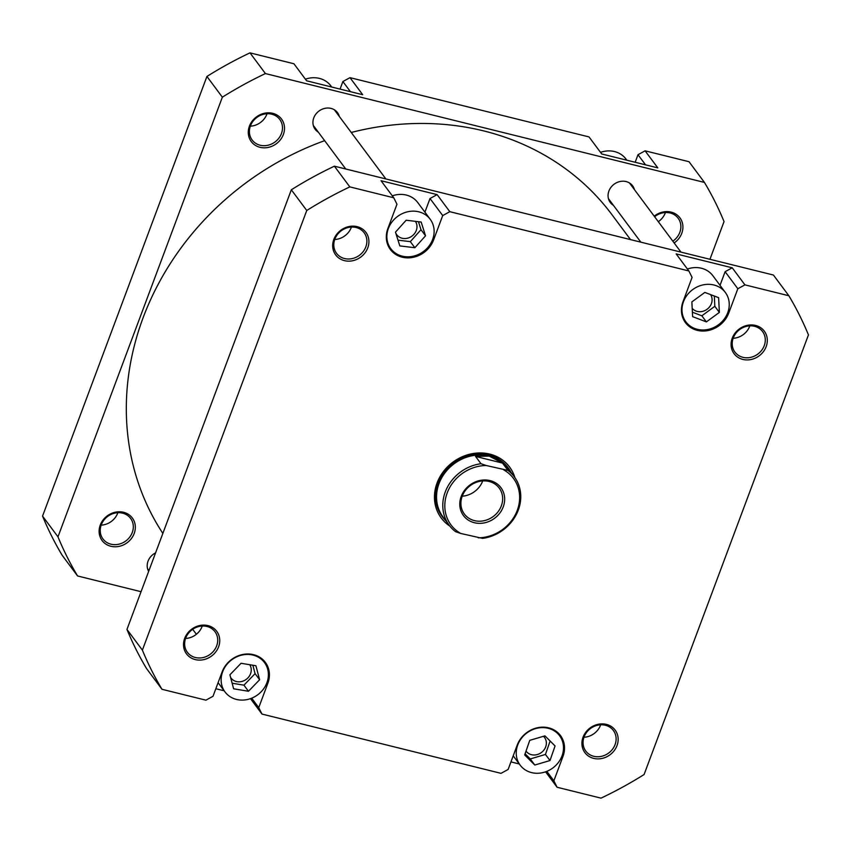 <?xml version="1.0" encoding="UTF-8"?>
<svg xmlns="http://www.w3.org/2000/svg" width="851" height="851" viewBox="0 0 851 851"><rect width="100%" height="100%" fill="white"/><g stroke="black" fill="none" stroke-linecap="round" stroke-linejoin="round"><path stroke-width="1.28" d="M480.985 463.721L486.187 465.508A38.944 34.508 143.3 0 0 447.179 492.963A38.944 34.508 143.3 0 0 460.774 533.471L455.572 531.684A40.582 35.965 -36.7 0 1 449.222 525.29A40.582 35.965 -36.7 0 1 445.254 491.995A40.582 35.965 -36.7 0 1 480.985 463.721L475.539 456.402L502.515 463.093L507.962 470.401A40.582 35.965 -36.7 0 1 514.312 476.805A40.582 35.965 -36.7 0 1 518.291 510.1A40.582 35.965 -36.7 0 1 482.549 538.375L460.774 533.471M511.025 472.39A40.986 36.327 143.3 0 0 508.292 468.029A40.986 36.327 143.3 0 0 470.986 455.445A40.986 36.327 143.3 0 0 438.531 483.368A40.986 36.327 143.3 0 0 442.541 517.004A40.986 36.327 143.3 0 0 445.935 520.865M514.312 476.805L508.079 468.433A40.582 35.965 143.3 0 0 489.208 456.093A40.582 35.965 143.3 0 0 439.01 483.613A40.582 35.965 143.3 0 0 442.988 516.908L449.222 525.29M503.249 506.866A23.36 20.711 -36.7 0 1 474.347 522.716A23.36 20.711 -36.7 0 1 461.199 496.441A23.36 20.711 -36.7 0 1 490.091 480.602A23.36 20.711 -36.7 0 1 503.249 506.866M462.221 496.197A21.722 19.254 143.3 0 0 464.348 514.025A21.722 19.254 143.3 0 0 484.113 520.695A21.722 19.254 143.3 0 0 501.324 505.898A21.722 19.254 143.3 0 0 499.197 488.07A21.722 19.254 143.3 0 0 479.421 481.4A21.722 19.254 143.3 0 0 462.221 496.197A21.722 19.254 143.3 0 0 482.708 480.921M486.187 465.508L507.962 470.401M478.251 537.811A38.944 34.508 143.3 0 0 517.27 510.345A38.944 34.508 143.3 0 0 503.664 469.837M475.539 456.402L489.208 456.093L502.515 463.093M117.863 512.717A17.211 15.254 -36.7 0 1 117.746 513.025A17.211 15.254 -36.7 0 1 101.173 525.141M665.429 212.537A17.211 15.254 -36.7 0 1 665.312 212.846A17.211 15.254 -36.7 0 1 658.312 221.685M267.023 113.747A17.211 15.254 -36.7 0 1 266.916 114.055A17.211 15.254 -36.7 0 1 250.332 126.182M100.258 525.078A18.86 16.712 -36.7 0 1 123.586 512.291A18.86 16.712 -36.7 0 1 134.192 533.492A18.86 16.712 -36.7 0 1 110.875 546.278A18.86 16.712 -36.7 0 1 100.258 525.078M132.267 532.513A17.211 15.254 143.3 0 0 130.586 518.387A17.211 15.254 143.3 0 0 114.917 513.11A17.211 15.254 143.3 0 0 101.28 524.833A17.211 15.254 143.3 0 0 102.971 538.96A17.211 15.254 143.3 0 0 118.629 544.246A17.211 15.254 143.3 0 0 132.267 532.513M249.428 126.118A18.86 16.712 -36.7 0 1 272.745 113.332A18.86 16.712 -36.7 0 1 283.362 134.532A18.86 16.712 -36.7 0 1 260.044 147.319A18.86 16.712 -36.7 0 1 249.428 126.118M281.436 133.554A17.211 15.254 143.3 0 0 279.745 119.427A17.211 15.254 143.3 0 0 264.076 114.14A17.211 15.254 143.3 0 0 250.449 125.874A17.211 15.254 143.3 0 0 252.13 140A17.211 15.254 143.3 0 0 267.799 145.287A17.211 15.254 143.3 0 0 281.436 133.554M654.206 216.175A18.86 16.712 -36.7 0 1 675.8 214.069A18.86 16.712 -36.7 0 1 681.768 233.323A18.86 16.712 -36.7 0 1 674.152 242.96M672.833 241.184A17.211 15.254 143.3 0 0 679.832 232.344A17.211 15.254 143.3 0 0 678.151 218.218A17.211 15.254 143.3 0 0 654.621 216.739M148.648 571.404A13.935 12.35 -36.7 0 1 148.042 561.149A13.935 12.35 -36.7 0 1 155.563 552.895M631.729 185.997A13.935 12.35 143.3 0 0 631.059 184.135M613.411 205.325A13.935 12.35 -36.7 0 1 610.263 202.464A13.935 12.35 -36.7 0 1 608.901 191.028A13.935 12.35 -36.7 0 1 619.932 181.54A13.935 12.35 -36.7 0 1 632.612 185.816A13.935 12.35 -36.7 0 1 634.452 189.656M336.613 112.821A13.935 12.35 143.3 0 0 335.954 110.96M318.295 132.15A13.935 12.35 -36.7 0 1 315.147 129.288A13.935 12.35 -36.7 0 1 313.785 117.853A13.935 12.35 -36.7 0 1 324.816 108.364A13.935 12.35 -36.7 0 1 337.507 112.64A13.935 12.35 -36.7 0 1 339.336 116.481M141.053 591.7L77.579 575.967L62.155 555.256A370.398 328.241 -36.7 0 1 42.55 516.1L206.921 76.462A370.398 328.241 -36.7 0 1 249.992 52.858L293.914 63.751L306.615 80.802L362.686 94.706L349.984 77.654L589.02 136.926L601.731 153.978L657.802 167.881L645.101 150.829L689.012 161.711L704.447 182.433A370.398 328.241 -36.7 0 1 724.041 221.579L709.947 259.3M313.976 127.32A13.935 12.35 143.3 0 0 315.572 128.49M609.093 200.496A13.935 12.35 143.3 0 0 610.688 201.666M148.244 570.606A13.935 12.35 143.3 0 0 148.776 571.053M645.537 164.839L637.995 154.712L635.176 162.275M637.995 154.712L645.101 150.829M350.431 91.663L342.879 81.536L340.06 89.1M342.879 81.536L349.984 77.654M704.447 182.433L265.416 73.569A370.398 328.241 -36.7 0 0 222.356 97.184L57.974 536.821A370.398 328.241 -36.7 0 0 77.579 575.967M222.356 97.184L206.921 76.462M42.55 516.1L57.974 536.821M249.992 52.858L265.416 73.569M600.519 152.361A24.594 21.796 -36.7 0 1 625.964 159.041L626.825 160.201M305.413 79.186A24.594 21.796 -36.7 0 1 330.848 85.866L331.72 87.025M324.646 140.67A275.458 244.109 143.3 0 0 129.916 450.073A275.458 244.109 143.3 0 0 162.849 533.407M630.506 239.599L611.933 214.654A275.458 244.109 143.3 0 0 351.25 132.469M683.481 301.669A24.594 21.796 143.3 0 0 685.895 321.848A24.594 21.796 143.3 0 0 708.266 329.401A24.594 21.796 143.3 0 0 727.754 312.647A24.594 21.796 143.3 0 0 725.339 292.467A24.594 21.796 143.3 0 0 702.958 284.915A24.594 21.796 143.3 0 0 683.481 301.669M388.364 228.494A24.594 21.796 143.3 0 0 390.779 248.673A24.594 21.796 143.3 0 0 413.16 256.225A24.594 21.796 143.3 0 0 432.638 239.471A24.594 21.796 143.3 0 0 430.223 219.292A24.594 21.796 143.3 0 0 407.842 211.739A24.594 21.796 143.3 0 0 388.364 228.494M222.632 671.779A24.594 21.796 143.3 0 0 225.036 691.959A24.594 21.796 143.3 0 0 247.418 699.511A24.594 21.796 143.3 0 0 266.895 682.757A24.594 21.796 143.3 0 0 264.491 662.578A24.594 21.796 143.3 0 0 242.109 655.025A24.594 21.796 143.3 0 0 222.632 671.779M517.738 744.955A24.594 21.796 143.3 0 0 520.152 765.134A24.594 21.796 143.3 0 0 542.534 772.687A24.594 21.796 143.3 0 0 562.011 755.933A24.594 21.796 143.3 0 0 559.596 735.753A24.594 21.796 143.3 0 0 537.226 728.201A24.594 21.796 143.3 0 0 517.738 744.955M583.063 737.179A18.86 16.712 -36.7 0 1 606.391 724.392A18.86 16.712 -36.7 0 1 617.007 745.593A18.86 16.712 -36.7 0 1 593.679 758.379A18.86 16.712 -36.7 0 1 583.063 737.179M615.071 744.625A17.211 15.254 143.3 0 0 613.39 730.498A17.211 15.254 143.3 0 0 597.721 725.212A17.211 15.254 143.3 0 0 584.084 736.945A17.211 15.254 143.3 0 0 585.775 751.061A17.211 15.254 143.3 0 0 601.444 756.348A17.211 15.254 143.3 0 0 615.071 744.625M184.667 638.399A18.86 16.712 -36.7 0 1 207.984 625.613A18.86 16.712 -36.7 0 1 218.601 646.813A18.86 16.712 -36.7 0 1 195.283 659.599A18.86 16.712 -36.7 0 1 184.667 638.399M216.675 645.835A17.211 15.254 143.3 0 0 214.984 631.708A17.211 15.254 143.3 0 0 199.315 626.421A17.211 15.254 143.3 0 0 185.688 638.154A17.211 15.254 143.3 0 0 187.369 652.281A17.211 15.254 143.3 0 0 203.038 657.568A17.211 15.254 143.3 0 0 216.675 645.835M333.826 239.439A18.86 16.712 -36.7 0 1 357.154 226.653A18.86 16.712 -36.7 0 1 367.77 247.854A18.86 16.712 -36.7 0 1 344.442 260.64A18.86 16.712 -36.7 0 1 333.826 239.439M365.834 246.875A17.211 15.254 143.3 0 0 364.154 232.749A17.211 15.254 143.3 0 0 348.485 227.462A17.211 15.254 143.3 0 0 334.847 239.195A17.211 15.254 143.3 0 0 336.539 253.321A17.211 15.254 143.3 0 0 352.197 258.598A17.211 15.254 143.3 0 0 365.834 246.875M732.232 338.219A18.86 16.712 -36.7 0 1 755.55 325.433A18.86 16.712 -36.7 0 1 766.166 346.634A18.86 16.712 -36.7 0 1 742.849 359.42A18.86 16.712 -36.7 0 1 732.232 338.219M764.241 345.666A17.211 15.254 143.3 0 0 762.549 331.539A17.211 15.254 143.3 0 0 746.891 326.252A17.211 15.254 143.3 0 0 733.254 337.975A17.211 15.254 143.3 0 0 734.945 352.101A17.211 15.254 143.3 0 0 750.603 357.388A17.211 15.254 143.3 0 0 764.241 345.666M600.668 724.818A17.211 15.254 -36.7 0 1 600.551 725.126A17.211 15.254 -36.7 0 1 583.977 737.253M749.827 325.859A17.211 15.254 -36.7 0 1 749.72 326.167A17.211 15.254 -36.7 0 1 733.137 338.283M202.261 626.028A17.211 15.254 -36.7 0 1 202.155 626.336A17.211 15.254 -36.7 0 1 185.571 638.463M351.431 227.068A17.211 15.254 -36.7 0 1 351.314 227.377A17.211 15.254 -36.7 0 1 334.741 239.503M449.817 526.067A42.635 37.784 -36.7 0 1 437.052 483.006A42.635 37.784 -36.7 0 1 477.209 453.04A42.635 37.784 -36.7 0 1 514.887 477.602M508.292 468.029L507.834 467.422A40.986 36.327 143.3 0 0 470.539 454.838A40.986 36.327 143.3 0 0 438.074 482.762A40.986 36.327 143.3 0 0 442.084 516.397L442.541 517.004M526.035 751.071A11.478 10.169 143.3 0 0 526.131 751.21A11.478 10.169 143.3 0 0 536.577 754.731A11.478 10.169 143.3 0 0 545.672 746.912A11.478 10.169 143.3 0 0 544.544 737.498A11.478 10.169 143.3 0 0 543.47 736.296M230.6 677.417A11.478 10.169 143.3 0 0 231.015 678.034A11.478 10.169 143.3 0 0 241.461 681.555A11.478 10.169 143.3 0 0 250.556 673.737A11.478 10.169 143.3 0 0 249.705 664.705M395.726 232.961A11.478 10.169 143.3 0 0 396.757 234.738A11.478 10.169 143.3 0 0 407.204 238.269A11.478 10.169 143.3 0 0 416.288 230.451A11.478 10.169 143.3 0 0 415.394 221.345M692.193 308.317A11.478 10.169 143.3 0 0 702.596 311.381A11.478 10.169 143.3 0 0 711.404 303.626A11.478 10.169 143.3 0 0 710.553 294.584M720.02 285.33L725.126 271.692L732.222 267.799L676.151 253.896L688.853 270.958L449.817 211.686L442.711 215.569L430.01 198.517L437.106 194.624L381.035 180.72L393.747 197.783L349.825 186.89A370.398 328.241 143.3 0 0 306.754 210.495L142.383 650.132A370.398 328.241 143.3 0 0 161.988 689.289L205.899 700.171L213.005 696.288L222.122 671.907A25.413 22.52 143.3 0 1 242.248 654.589A25.413 22.52 143.3 0 1 265.374 662.397A25.413 22.52 143.3 0 1 267.863 683.247L258.747 707.628L261.98 714.074L250.481 698.639M725.339 292.467L712.861 275.713A24.594 21.796 143.3 0 0 687.417 269.033M424.915 212.154L430.01 198.517M430.223 219.292L417.745 202.538A24.594 21.796 143.3 0 0 392.311 195.858M215.824 688.725L224.175 690.799M510.94 761.9L519.28 763.975M393.747 197.783L396.97 204.229L387.854 228.611A25.413 22.52 143.3 0 0 390.343 249.46A25.413 22.52 143.3 0 0 413.469 257.268A25.413 22.52 143.3 0 0 433.595 239.95L442.711 215.569M546.821 771.357L553.863 780.803L562.979 756.422A25.413 22.52 143.3 0 0 560.49 735.572A25.413 22.52 143.3 0 0 537.364 727.765A25.413 22.52 143.3 0 0 517.227 745.082L508.121 769.464L501.016 773.346L261.98 714.074M553.863 780.803L557.086 787.249L545.587 771.814M732.222 267.799L744.923 284.862L788.845 295.744A370.398 328.241 143.3 0 1 808.45 334.9L644.079 774.538A370.398 328.241 143.3 0 1 601.008 798.142L557.086 787.249M744.923 284.862L737.828 288.744L725.126 271.692M688.853 270.958L692.086 277.405L682.97 301.786A25.413 22.52 143.3 0 0 685.459 322.635A25.413 22.52 143.3 0 0 708.585 330.443A25.413 22.52 143.3 0 0 728.711 313.125L737.828 288.744M788.845 295.744L773.421 275.033L334.39 166.179A370.398 328.241 143.3 0 0 291.329 189.784L126.959 629.421A370.398 328.241 143.3 0 0 146.553 668.567L161.988 689.289M291.329 189.784L306.754 210.495M142.383 650.132L126.959 629.421M437.106 194.624L449.817 211.686M334.39 166.179L349.825 186.89M251.705 698.182L258.747 707.628M529.747 740.349L524.695 754.943L534.811 765.028L550.001 760.539L555.065 745.944L544.938 735.86L529.747 740.349M255.906 665.737L241.056 663.28L229.908 674.8L233.621 688.799L248.471 691.267L259.619 679.736L255.906 665.737M406.14 220.228L395.47 232.163L399.832 245.918L414.863 247.726L425.532 235.801L421.171 222.047L406.14 220.228M704.851 292.414L691.863 301.903L692.618 316.646L706.373 321.891L719.372 312.402L718.616 297.669L704.851 292.414M525.099 753.773L530.279 758.943L545.459 754.443L550.118 741.019M545.459 754.443L550.001 760.539M530.279 758.943L534.811 765.028M232.132 683.215L243.939 685.172L255.077 673.641L252.853 665.237M255.077 673.641L259.619 679.736M243.939 685.172L248.471 691.267M398.002 240.152L410.331 241.641L420.99 229.706L418.458 221.717M420.99 229.706L425.532 235.801M410.331 241.641L414.863 247.726M692.395 312.2L701.841 315.806L714.829 306.307L714.308 296.02M714.829 306.307L719.372 312.402M701.841 315.806L706.373 321.891M267.097 682.215L267.863 683.247M562.203 755.39L562.979 756.422M432.829 238.918L433.595 239.95M727.945 312.094L728.711 313.125M313.317 125.448L345.74 168.987M334.347 109.779L385.865 178.933M608.422 198.623L640.856 242.163M629.463 182.954L680.97 252.109M147.574 568.745L148.946 570.596M192.688 629.314L196.379 634.261M685.895 321.848L682.725 317.604M390.779 248.673L387.62 244.428M225.036 691.959L218.101 682.651M520.152 765.134L513.217 755.826M559.596 735.753L556.437 731.509M264.491 662.578L261.321 658.334"/></g></svg>
